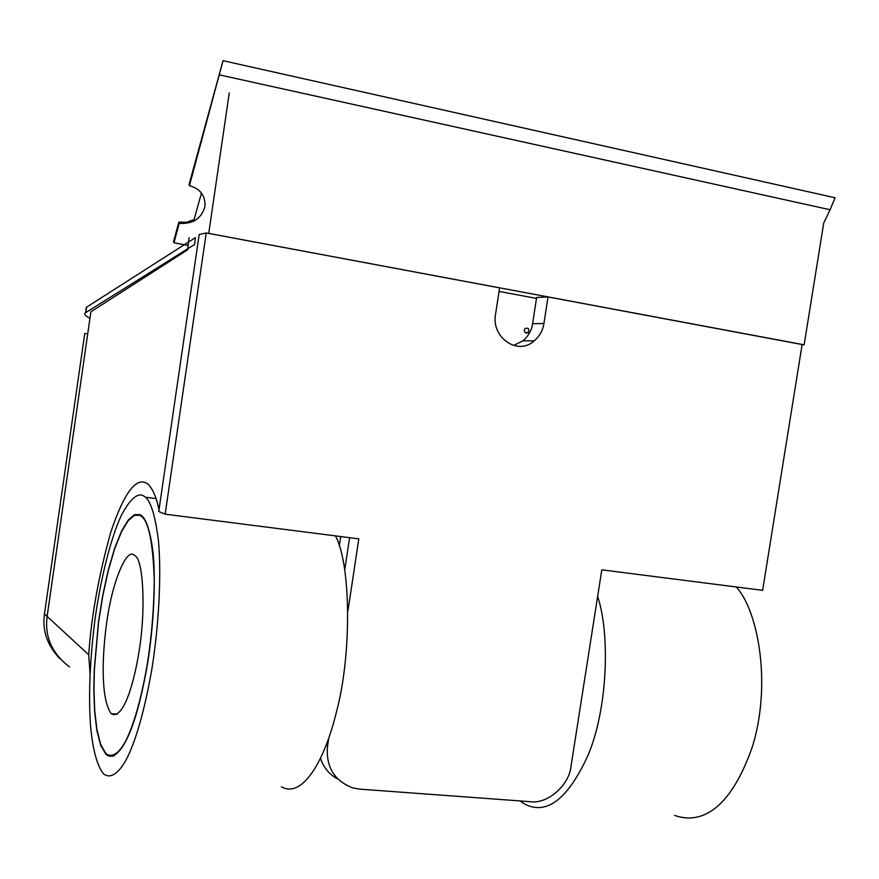 <?xml version="1.0" encoding="UTF-8"?>
<svg xmlns="http://www.w3.org/2000/svg" width="879" height="879" viewBox="0 0 879 879"><rect width="100%" height="100%" fill="white"/><g stroke="black" fill="none" stroke-linecap="round" stroke-linejoin="round"><path stroke-width="1.32" d="M736.141 586.952C756.863 608.466 772.147 680.489 752.874 745.26C731.735 806.856 702.991 825.425 674.534 815.393M597.632 596.401C610.158 633.473 607.894 708.452 588.04 755.27C568.197 798.517 547.386 814.954 525.587 804.549L519.841 800.912M139.816 515.281L134.498 515.314L128.29 520.544L121.5 531.762L114.611 548.925L108.183 571.02L102.722 596.204L98.58 622.255L94.372 669.699L93.987 690.18L94.723 710.606L96.899 729.416L100.678 744.469L105.996 753.71C112.138 757.896 118.643 753.775 125.521 741.316C133.85 724.944 141.079 699.42 147.211 664.744C151.759 635.913 154.1 607.202 154.232 578.624C152.88 543.189 148.826 522.587 142.046 516.797L139.816 515.281M113.226 755.566L113.984 755.918M113.171 756.248L112.424 755.797M139.904 514.611L142.167 516.149C146.98 520.665 150.672 533.278 153.221 553.979C155.88 583.854 153.385 627.991 147.364 664.931C142.596 691.498 137.41 712.386 131.784 727.614C123.829 748.776 113.787 761.06 105.919 754.38L100.558 745.084L96.756 729.955L94.58 711.034L93.833 690.487L94.229 669.908L98.459 622.211L102.623 596.017L108.106 570.702L114.567 548.474L121.489 531.213L128.323 519.928L134.564 514.654L139.904 514.611M142.717 495.36C136.695 493.218 129.543 499.942 121.269 515.501C110.347 539.036 100.239 580.59 94.8 620.992C89.977 659.558 88.504 693.707 90.372 723.45C92.218 746.765 96.668 765.675 103.546 773.85C110.38 779.201 118.5 773.619 126.235 759.665C135.948 740.755 144.42 710.99 151.649 670.369C158.692 627.353 161.593 575.921 158.495 541.178C155.528 517.116 151.232 502.48 145.628 497.25L142.717 495.36M134.026 555.067L135.157 555.913C142.958 559.165 146.452 609.158 138.629 654.009C132.103 692.861 121.203 720.044 111.15 713.66C101.777 700.585 101.36 663.414 106.315 625.409C111.864 581.294 126.862 547.771 134.026 555.067M281.379 786.804C302.354 798.561 324.516 761.621 336.679 711.067C351.644 654.866 351.182 564.955 335.459 535.882M499.052 291.421L536.498 298.399M524.28 330.086C524.609 332.767 525.873 333.613 528.07 332.625C529.641 329.109 528.686 327.691 525.213 328.394L524.28 330.086M320.494 758.368C323.659 767.631 329.306 774.454 337.459 778.838M328.746 738.184L327.559 746.04C325.691 766.532 334.053 780.486 352.622 787.892L359.709 789.144L530.147 801.67C547.353 804.516 569.515 785.079 571.042 766.07L601.807 569.834L762.631 590.336L802.131 344.535L548.024 296.948L543.925 323.527C542.969 330.207 539.728 335.987 534.223 340.876C517.533 356.171 491.372 337.206 495.47 314.759L499.591 287.872L206.235 232.946L165.142 514.171L358.808 538.86L347.996 610.564M344.788 569.625L349.589 537.684M206.235 232.946L199.181 234.506L158.747 511.468L165.142 514.171M513.743 345.425L523.016 340.799C528.466 335.976 531.652 330.273 532.586 323.692L536.629 297.487L548.024 296.948M195.391 237.627L194.567 244.505L85.878 312.55L86.527 307.221L195.391 237.627M89.966 318.253C84.999 315.792 83.56 313.946 85.637 312.715L85.878 312.55M85.977 309.979L86.527 307.221M173.932 242.78L173.581 241.527L178.844 222.145L179.206 223.376L173.932 242.78L188.161 245.406M189.435 185.722L189.062 184.524L223.046 60.684L189.435 185.722C200.313 188.743 205.488 195.654 204.961 206.455C201.511 218.596 192.93 224.233 179.206 223.376M223.046 60.684L835.05 197.764L830.106 209.751L219.552 74.902M830.106 209.751L823.711 223.079L804.142 344.821L802.087 344.799M178.844 222.145L186.337 222.277L194.061 219.684M159 509.776C156.605 497.778 152.99 489.251 148.155 484.23C136.86 475.605 124.389 491.669 110.732 532.41C98.69 575.591 91.339 616.377 88.702 654.756L47.125 616.421C44.499 636.693 51.982 653.536 69.562 666.952C51.982 653.536 44.499 636.693 47.125 616.421L90.889 311.814L187.634 249.823L189.073 237.616M339.305 545.848L340.711 536.553M208.499 233.364L804.142 344.821M229.265 92.91L208.741 233.32M201.478 192.962L193.589 221.354M90.054 673.841L88.702 654.756M44.477 613.971L47.125 616.421L87.757 333.58L84.736 333.591L44.477 613.971C42.071 630.397 47.18 645.285 59.794 658.624M326.208 745.095L327.559 746.04M532.586 323.692L543.925 323.527M142.046 516.797L142.914 516.907M117.346 714.187L111.139 713.649M145.628 497.25L156.055 498.613M525.213 332.636L528.07 332.625M534.223 340.876L523.016 340.799M85.637 312.715L86.296 307.375"/></g></svg>
